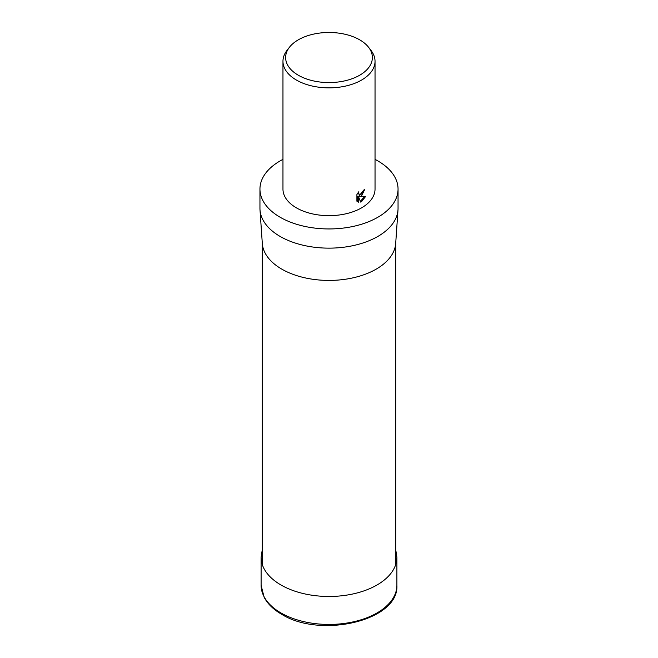 <?xml version="1.0" encoding="UTF-8"?>
<svg xmlns="http://www.w3.org/2000/svg" width="658" height="658" viewBox="0 0 658 658"><rect width="100%" height="100%" fill="white"/><g stroke="black" fill="none" stroke-linecap="round" stroke-linejoin="round"><path stroke-width="0.99" d="M375.035 159.368A69.049 39.867 180 0 1 398.049 189.076L398.049 208.273A69.049 39.867 180 0 1 398 209.853L395.697 243.411A66.746 38.534 180 0 1 376.195 269.138A66.746 38.534 180 0 1 304.679 277.775A66.746 38.534 180 0 1 262.303 243.411L260 209.853A69.049 39.867 180 0 1 259.951 208.273L259.951 189.076A69.049 39.867 180 0 1 280.176 160.889A69.049 39.867 180 0 1 282.965 159.368M398 209.853A69.049 39.867 180 0 1 377.824 236.461A69.049 39.867 180 0 1 303.84 245.401A69.049 39.867 180 0 1 260 209.853M398.049 189.076A69.049 39.867 180 0 1 377.824 217.272A69.049 39.867 180 0 1 302.573 225.908A69.049 39.867 180 0 1 259.951 189.076M361.555 195.895L359.63 196.676L365.609 196.487L361.555 201.644L360.592 202.064L358.585 196.783L358.585 202.195L356.907 201.208L356.907 194.529L358.84 191.692L358.577 193.033L359.317 194.579L361.546 194.102L363.331 190.359A46.035 26.575 0 0 0 364.746 189.397L361.555 195.895M368.595 47.302L371.022 50.436A46.035 26.575 180 0 1 375.035 61.284A46.035 26.575 180 0 1 361.555 80.079A46.035 26.575 180 0 1 311.382 85.836A46.035 26.575 180 0 1 282.965 61.284A46.035 26.575 180 0 1 286.978 50.436L289.405 47.302A43.379 25.045 180 0 1 298.329 39.817A43.379 25.045 180 0 1 368.595 47.302A43.379 25.045 180 0 1 359.671 75.234A43.379 25.045 180 0 1 304.399 78.154A43.379 25.045 180 0 1 289.405 47.302M375.035 61.284L375.035 189.076A46.035 26.575 180 0 1 361.555 207.87A46.035 26.575 180 0 1 311.382 213.636A46.035 26.575 180 0 1 282.965 189.076L282.965 61.284M363.841 190.022L358.816 196.207L359.63 196.676M359.317 194.579L357.804 193.024M357.294 201.578L357.763 201.718L357.763 196.314L358.585 196.783M360.337 201.381L364.557 196.578M357.763 201.718L358.585 202.195M261.103 585.242L264.105 597.209C267.592 603.838 273.415 609.514 281.558 614.218C320.356 638.803 399.225 620.757 396.897 585.242A67.897 39.2 180 0 1 377.009 612.96A67.897 39.2 180 0 1 280.991 612.96A67.897 39.2 180 0 1 261.103 585.242L261.103 557.277A67.897 39.2 180 0 0 280.991 584.995A67.897 39.2 180 0 0 377.009 584.995A67.897 39.2 180 0 0 396.897 557.277L395.746 549.808M262.254 564.457L262.254 242.646M395.746 564.457L395.746 242.646M262.254 549.808L261.103 557.277M396.897 585.242L396.897 557.277"/></g></svg>
